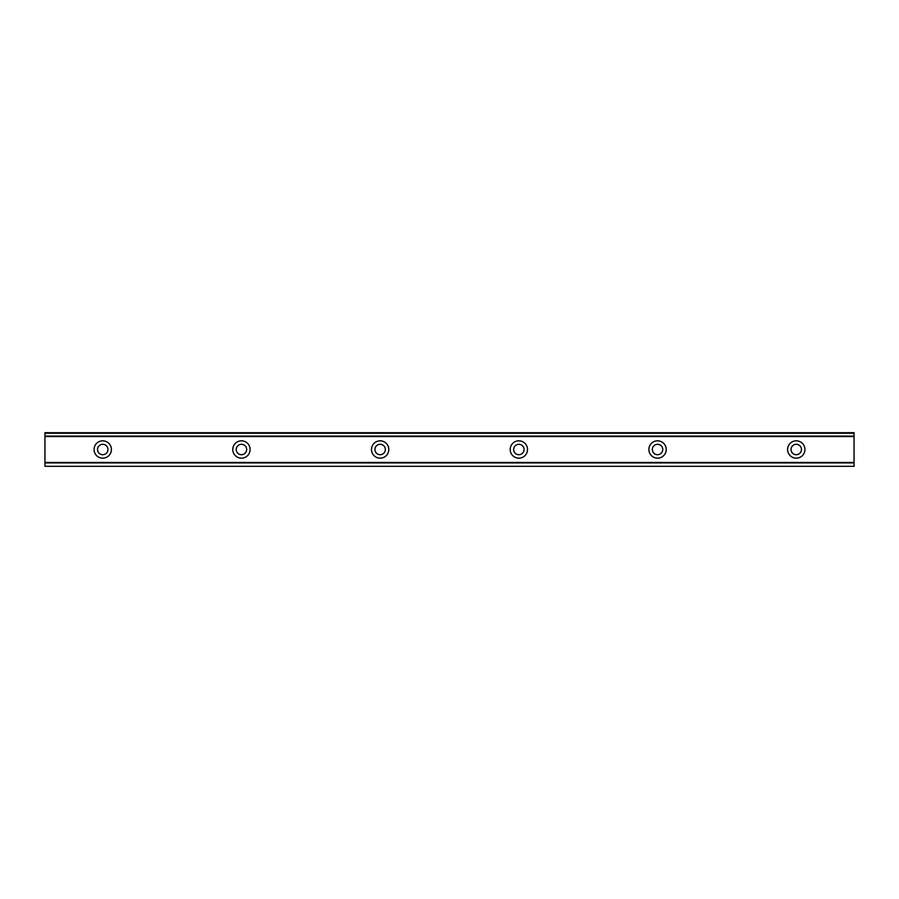 <?xml version="1.0" encoding="UTF-8"?>
<svg xmlns="http://www.w3.org/2000/svg" width="899" height="899" viewBox="0 0 899 899"><rect width="100%" height="100%" fill="white"/><g stroke="black" fill="none" stroke-linecap="round" stroke-linejoin="round"><path stroke-width="1.35" d="M102.744 454.703A5.203 5.203 0 0 1 97.541 449.5A5.203 5.203 0 0 1 102.744 444.297A5.203 5.203 0 0 1 107.947 449.5A5.203 5.203 0 0 1 102.744 454.703M796.256 454.703A5.203 5.203 0 0 1 791.053 449.5A5.203 5.203 0 0 1 796.256 444.297A5.203 5.203 0 0 1 801.459 449.5A5.203 5.203 0 0 1 796.256 454.703M657.551 454.703A5.203 5.203 0 0 1 652.348 449.5A5.203 5.203 0 0 1 657.551 444.297A5.203 5.203 0 0 1 662.754 449.5A5.203 5.203 0 0 1 657.551 454.703M518.847 454.703A5.203 5.203 0 0 1 513.655 449.5A5.203 5.203 0 0 1 518.847 444.297A5.203 5.203 0 0 1 524.05 449.5A5.203 5.203 0 0 1 518.847 454.703M380.153 454.703A5.203 5.203 0 0 1 374.95 449.5A5.203 5.203 0 0 1 380.153 444.297A5.203 5.203 0 0 1 385.345 449.5A5.203 5.203 0 0 1 380.153 454.703M241.449 454.703A5.203 5.203 0 0 1 236.246 449.5A5.203 5.203 0 0 1 241.449 444.297A5.203 5.203 0 0 1 246.652 449.5A5.203 5.203 0 0 1 241.449 454.703M102.744 440.836A8.664 8.664 0 0 0 94.069 449.5A8.664 8.664 0 0 0 102.744 458.164A8.664 8.664 0 0 0 111.409 449.5A8.664 8.664 0 0 0 102.744 440.836M796.256 440.836A8.664 8.664 0 0 0 787.591 449.5A8.664 8.664 0 0 0 796.256 458.164A8.664 8.664 0 0 0 804.931 449.5A8.664 8.664 0 0 0 796.256 440.836M657.551 440.836A8.664 8.664 0 0 0 648.887 449.5A8.664 8.664 0 0 0 657.551 458.164A8.664 8.664 0 0 0 666.226 449.5A8.664 8.664 0 0 0 657.551 440.836M518.847 440.836A8.664 8.664 0 0 0 510.183 449.5A8.664 8.664 0 0 0 518.847 458.164A8.664 8.664 0 0 0 527.522 449.5A8.664 8.664 0 0 0 518.847 440.836M380.153 440.836A8.664 8.664 0 0 0 371.478 449.5A8.664 8.664 0 0 0 380.153 458.164A8.664 8.664 0 0 0 388.817 449.5A8.664 8.664 0 0 0 380.153 440.836M241.449 440.836A8.664 8.664 0 0 0 232.774 449.5A8.664 8.664 0 0 0 241.449 458.164A8.664 8.664 0 0 0 250.113 449.5A8.664 8.664 0 0 0 241.449 440.836M44.95 436.071L854.05 436.071L854.05 432.7L44.95 432.7L44.95 436.262L854.05 436.071M854.05 466.3L44.95 466.3M854.05 436.262L854.05 462.738L44.95 462.738L44.95 465.761M854.05 465.761L854.05 462.929L44.95 462.929L854.05 462.738M44.95 462.738L44.95 436.262M44.95 432.7L854.05 432.7M854.05 462.446L44.95 462.446M44.95 436.554L854.05 436.554M44.95 433.239L854.05 433.239"/></g></svg>
